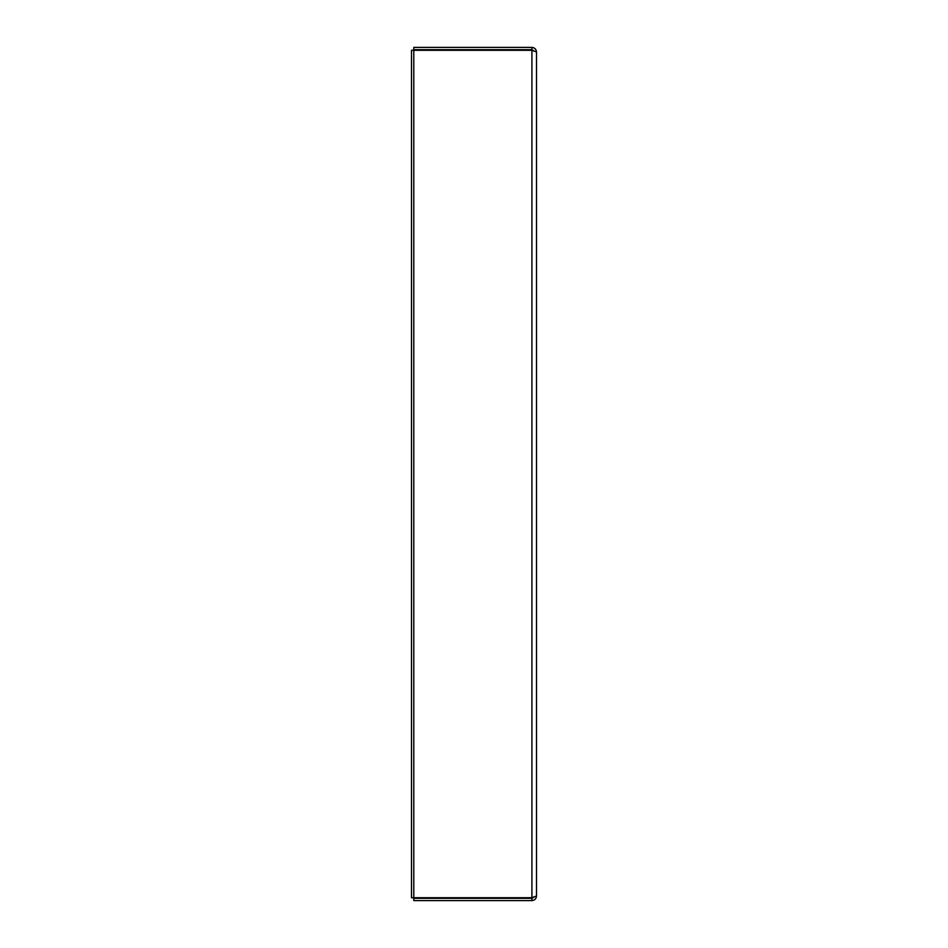 <?xml version="1.0" encoding="UTF-8"?>
<svg xmlns="http://www.w3.org/2000/svg" width="948" height="948" viewBox="0 0 948 948"><rect width="100%" height="100%" fill="white"/><g stroke="black" fill="none" stroke-linecap="round" stroke-linejoin="round"><path stroke-width="1.42" d="M434.338 897.709L411.503 897.744L411.503 50.256L434.338 50.291M533.866 897.246L531.923 898.313L413.79 898.313L413.79 900.6L531.923 900.6C534.696 900.327 536.212 898.799 536.497 896.038L531.923 897.709L413.79 897.709L413.79 50.291L531.923 50.291L536.497 51.962L536.497 896.038M531.923 898.313L531.923 900.6M536.497 51.962C536.212 49.201 534.696 47.673 531.923 47.4L413.79 47.4L413.79 49.687L531.923 49.687L531.923 47.4M533.854 50.754L531.923 49.687M531.923 897.709L531.923 50.291"/></g></svg>
